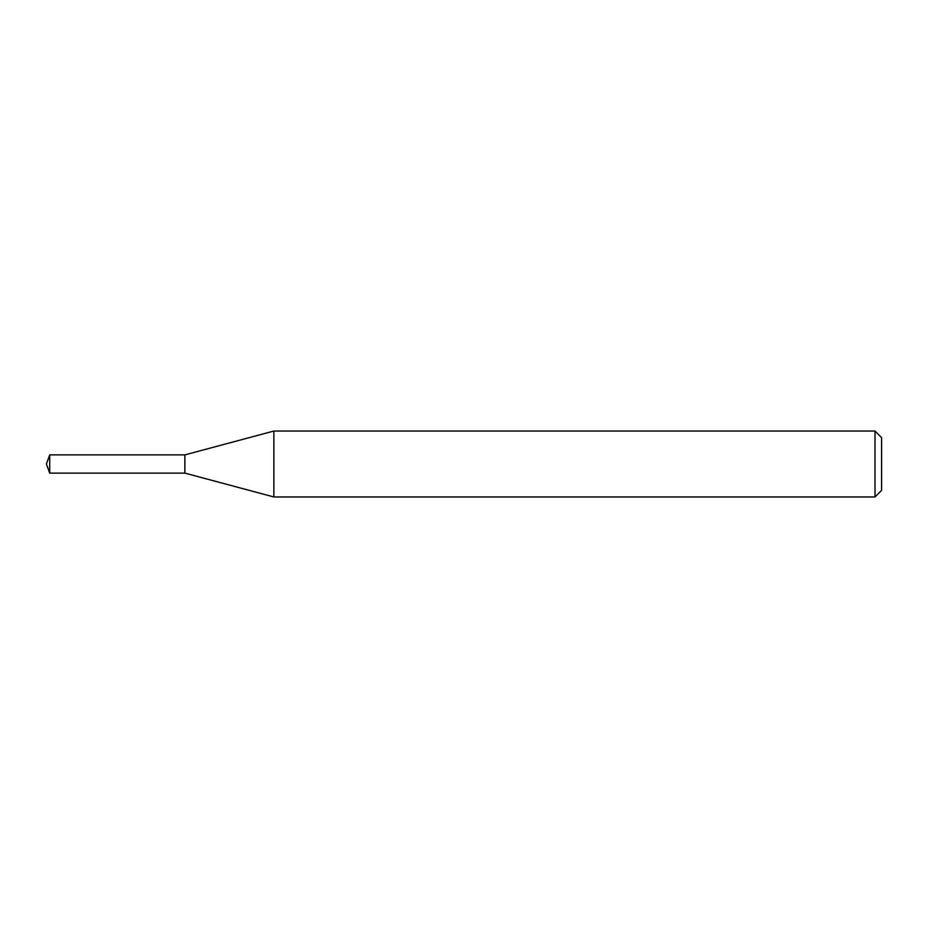 <?xml version="1.0" encoding="UTF-8"?>
<svg xmlns="http://www.w3.org/2000/svg" width="928" height="928" viewBox="0 0 928 928"><rect width="100%" height="100%" fill="white"/><g stroke="black" fill="none" stroke-linecap="round" stroke-linejoin="round"><path stroke-width="1.39" d="M273.864 496.967L273.864 431.033L875.011 431.033L875.011 496.967L273.864 496.967L184.869 473.118L184.869 454.882L273.864 431.033M875.011 431.033L881.6 437.622L881.6 490.378L875.011 496.967M184.869 473.118L184.869 454.882L49.718 454.882L49.718 473.118L184.869 473.118M49.718 473.118L46.4 464L49.718 454.882"/></g></svg>
